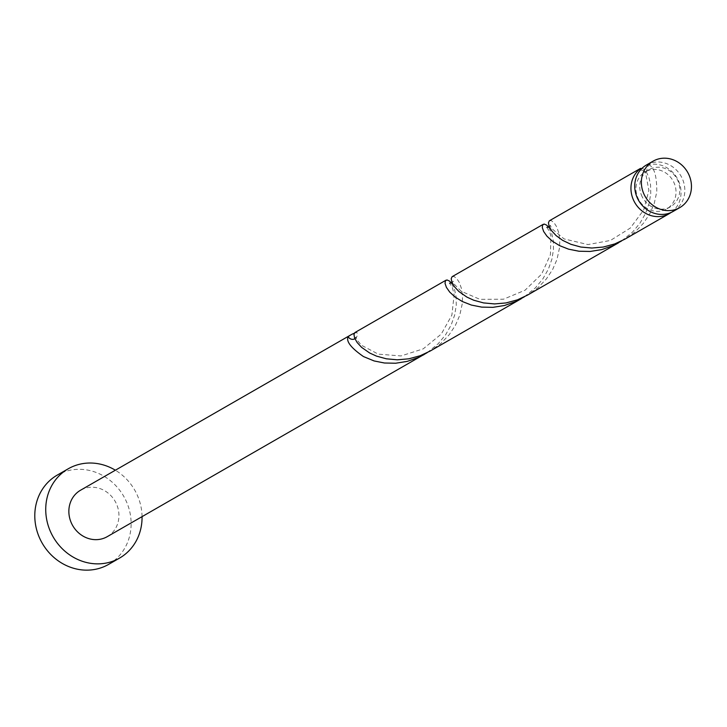 <?xml version="1.0" encoding="UTF-8"?>
<svg xmlns="http://www.w3.org/2000/svg" width="727" height="727" viewBox="0 0 727 727"><rect width="100%" height="100%" fill="white"/><g stroke="black" fill="none" stroke-linecap="round" stroke-linejoin="round"><path stroke-width="0.55" stroke-dasharray="3.63 2.73" d="M646.439 164.993A26.781 24.445 -119.9 0 1 681.772 177.515A26.781 24.445 -119.9 0 1 673.129 211.43M642.186 196.772A21.428 19.556 -119.9 0 1 649.111 169.636A21.428 19.556 -119.9 0 1 677.373 179.651A21.428 19.556 -119.9 0 1 670.458 206.786A21.428 19.556 -119.9 0 1 642.186 196.772M640.514 169.927L646.403 171.245A21.428 19.556 -119.9 0 1 673.584 181.832A21.428 19.556 -119.9 0 1 666.668 208.967A21.428 19.556 -119.9 0 1 638.397 198.953A21.428 19.556 -119.9 0 1 645.312 171.817A21.428 19.556 -119.9 0 1 646.403 171.245L648.62 164.802A26.781 24.445 -119.9 0 1 677.982 179.696A26.781 24.445 -119.9 0 1 671.175 212.429M142.056 516.652A51.499 47.01 60.1 0 0 136.194 492.861A51.499 47.01 60.1 0 0 115.375 470.215M108.623 564.379A51.499 47.01 60.1 0 0 125.253 499.149A51.499 47.01 60.1 0 0 57.297 475.076M427.158 352.686L438.172 343.744L445.651 334.729L451.185 324.933L454.693 314.936L456.247 305.349L456.083 296.743L454.566 289.6L451.44 283.212M107.242 536.662A26.781 24.445 60.1 0 0 115.893 502.739A26.781 24.445 60.1 0 0 80.552 490.225M354.285 333.257A26.781 24.445 -119.9 0 1 356.893 332.466A5.353 4.889 -119.9 0 1 353.931 339.191M354.994 332.493L356.893 332.466M648.62 164.802C654.164 166.819 656.881 175.843 656.772 191.883L654.209 203.615L649.883 213.602L643.549 223.153L635.353 231.686L624.793 239.219M621.64 240.91L632.663 231.968L640.133 222.953L645.676 213.156L649.184 203.169L650.738 193.582L650.565 184.967L649.047 177.824L646.657 172.526L643.949 169.282L642.086 168.264M549.476 220.717L551.375 220.69L554.001 222.662L556.646 226.742L558.754 232.822L559.781 240.61L559.526 247.771L556.973 259.503L552.647 269.49L546.304 279.041L538.107 287.574L527.548 295.098M524.394 296.798L535.417 287.856L542.896 278.841L548.431 269.045L551.938 259.057L553.492 249.461L553.32 240.855L551.802 233.712L548.685 227.324M452.239 276.605L454.139 276.578L456.756 278.541L459.409 282.63L461.509 288.71L462.536 296.498L462.281 303.659L459.728 315.391L455.402 325.378L449.059 334.92L440.871 343.462L430.302 350.987M649.111 169.636L645.312 171.817M670.458 206.786L666.668 208.967M645.649 171.527L644.077 171.472L645.703 173.48L648.875 190.438L643.677 210.003L630.3 228.06L610.416 240.455L587.989 244.572L564.061 238.91L551.684 228.478L550.339 225.288L549.376 226.924M354.885 338.7L355.857 337.064L357.202 340.254L361.71 345.389L378.294 354.149L401.031 355.939L423.214 348.86L441.262 334.084L451.885 315.1L454.139 294.58L452.43 287.747L449.604 283.257M546.849 227.369L549.667 231.858L550.893 235.921L550.412 254.677L541.615 274.124L525.058 290.218L503.52 299.197L479.974 299.351L461.091 291.227L454.439 284.366L453.103 281.176L452.13 282.812"/><path stroke-width="1.09" d="M688.405 173.708A26.781 24.445 60.1 0 0 653.064 161.185A26.781 24.445 60.1 0 0 644.422 195.1A26.781 24.445 60.1 0 0 679.754 207.622A26.781 24.445 60.1 0 0 688.405 173.708M679.754 207.622L673.129 211.43A26.781 24.445 -119.9 0 1 637.788 198.916A26.781 24.445 -119.9 0 1 646.439 164.993L653.064 161.185M115.375 470.215A51.499 47.01 60.1 0 0 68.238 468.788A51.499 47.01 60.1 0 0 51.608 534.018A51.499 47.01 60.1 0 0 119.564 558.091A51.499 47.01 60.1 0 0 142.056 516.652M68.238 468.788L57.297 475.076A51.499 47.01 60.1 0 0 40.667 540.306A51.499 47.01 60.1 0 0 108.623 564.379L119.564 558.091M451.44 283.212L449.468 281.058L447.014 279.95L445.378 280.84L445.051 283.457L446.423 287.392L449.722 292.1L455.057 297.016L462.345 301.523L471.35 305.058L481.71 307.121L492.942 307.339L504.493 305.494L515.779 301.523L524.394 296.798M354.885 338.7L353.931 339.191A5.353 4.889 -119.9 0 1 348.142 336.728A26.781 24.445 -119.9 0 1 350.923 334.838L80.552 490.225A26.781 24.445 60.1 0 0 71.909 524.14A26.781 24.445 60.1 0 0 107.242 536.662L427.158 352.686M348.142 336.728C345.888 341.281 351.005 347.897 363.482 356.566L374.105 360.946L384.465 363.009L395.697 363.227L407.247 361.383L418.534 357.411L424.105 354.558M350.923 334.838A26.781 24.445 -119.9 0 1 354.285 333.257M521.341 298.67L430.302 350.987L420.261 355.703L408.792 358.82L397.305 359.81L386.364 358.811L376.495 356.112L369.679 353.004L361.619 347.379L357.111 342.472L354.603 338L353.958 334.538L354.867 332.575L446.033 280.177M642.086 168.264L639.869 169.064L640.514 169.927M671.175 212.429A26.781 24.445 -119.9 0 1 669.331 213.611L624.793 239.219L614.742 243.927L603.274 247.044L591.787 248.034L580.846 247.044L570.977 244.336L562.625 240.346L556.11 235.603L551.593 230.695L549.094 226.224L548.449 222.771L549.348 220.799L640.514 168.4M669.331 213.611A26.781 24.445 -119.9 0 1 633.999 201.097A26.781 24.445 -119.9 0 1 639.869 169.064M548.685 227.324L546.704 225.17L544.259 224.061L542.624 224.952L542.297 227.569L543.66 231.504L546.968 236.22L552.293 241.128L559.581 245.635L568.596 249.17L578.956 251.233L590.179 251.451L601.729 249.606L613.025 245.644L621.64 240.91M618.586 242.782L527.548 295.098L517.497 299.815L506.037 302.932L494.551 303.922L483.6 302.923L473.731 300.224L466.925 297.116L458.864 291.491L454.348 286.583L451.849 282.112L451.203 278.659L452.112 276.687L543.278 224.289M549.376 226.924L546.849 227.369M452.13 282.812L449.604 283.257"/></g></svg>
